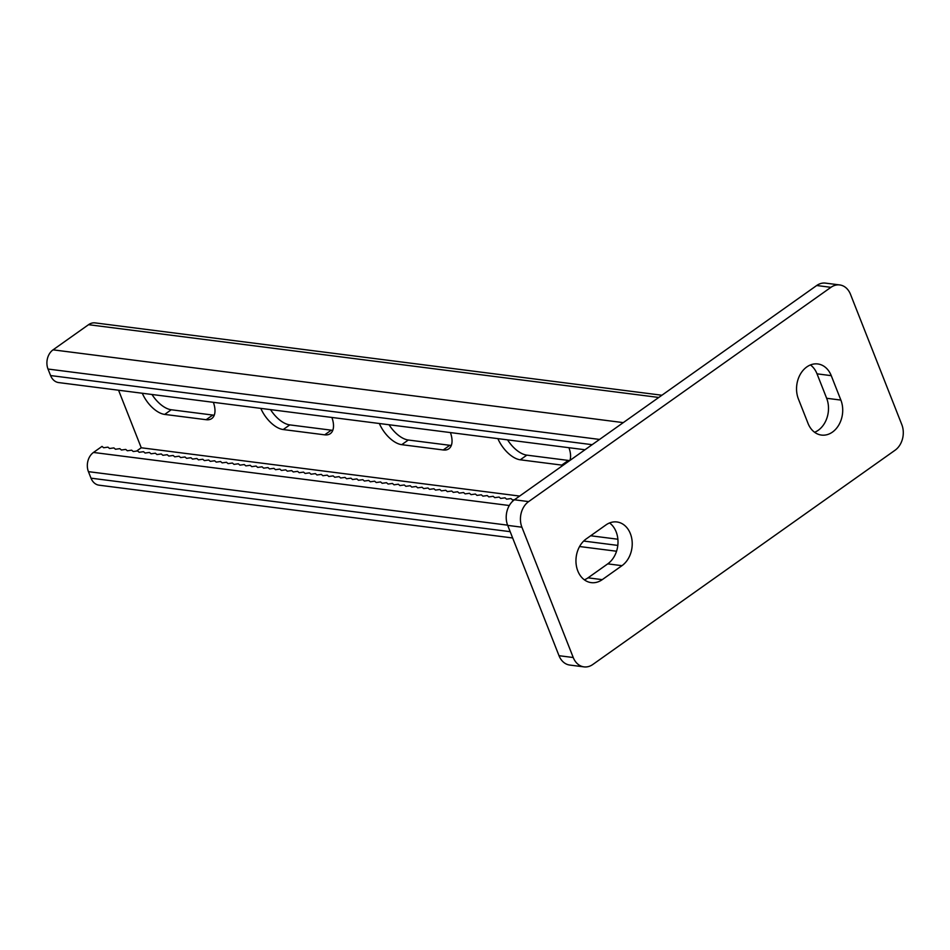 <?xml version="1.0" encoding="UTF-8"?>
<svg xmlns="http://www.w3.org/2000/svg" width="950" height="950" viewBox="0 0 950 950"><rect width="100%" height="100%" fill="white"/><g stroke="black" fill="none" stroke-linecap="round" stroke-linejoin="round"><path stroke-width="1.43" d="M810.445 364.942A23.536 18.181 -82.7 0 1 817.024 373.837L826.654 398.276A23.536 18.181 -82.7 0 1 818.247 430.279A23.536 18.181 -82.7 0 1 814.601 432.274M832.461 432.096A23.536 18.181 -82.7 0 1 821.465 435.076A23.536 18.181 -82.7 0 1 808.023 423.379L798.392 398.941A23.536 18.181 -82.7 0 1 800.161 374.549A23.536 18.181 -82.7 0 1 817.796 363.957A23.536 18.181 -82.7 0 1 831.25 375.654L840.869 400.081A23.536 18.181 -82.7 0 1 832.461 432.096M559.016 655.702L573.242 657.519A18.822 14.547 97.3 0 0 584.001 666.876L569.774 665.059A18.822 14.547 -82.7 0 1 559.016 655.702L507.692 525.386A18.822 14.547 -82.7 0 1 514.413 499.783L528.639 501.6L830.929 287.327L816.703 285.511A18.822 14.547 -82.7 0 1 825.502 283.124L839.729 284.941A18.822 14.547 97.3 0 0 830.929 287.327M514.413 499.783L816.703 285.511M573.242 657.519L521.906 527.202L507.692 525.386M839.729 284.941A18.822 14.547 97.3 0 1 850.488 294.298L901.811 424.614A18.822 14.547 97.3 0 1 895.09 450.217L592.8 664.489A18.822 14.547 97.3 0 1 584.001 666.876M621.965 565.678L602.253 579.643A23.536 18.181 -82.7 0 1 591.256 582.635A23.536 18.181 -82.7 0 1 576.139 564.193A23.536 18.181 -82.7 0 1 586.209 538.923L605.922 524.958A23.536 18.181 -82.7 0 1 616.93 521.966A23.536 18.181 -82.7 0 1 632.035 540.408A23.536 18.181 -82.7 0 1 621.965 565.678L607.739 563.861L588.026 577.837A23.536 18.181 -82.7 0 1 584.381 579.832M528.639 501.6A18.822 14.547 97.3 0 0 521.906 527.202M609.579 522.951A23.536 18.181 -82.7 0 1 617.975 543.305A23.536 18.181 -82.7 0 1 607.739 563.861M519.65 496.066L141.241 447.771L118.56 390.224M213.37 402.325A23.536 12.172 54.7 0 1 211.755 418.546A23.536 12.172 54.7 0 1 206.162 419.71L212.741 415.055L171.249 409.759A23.536 12.172 54.7 0 1 151.988 394.488M142.298 393.253A23.536 12.172 54.7 0 0 164.683 414.414L206.162 419.71M331.894 417.442A23.536 12.172 54.7 0 1 330.279 433.675A23.536 12.172 54.7 0 1 324.698 434.839L331.265 430.172L289.786 424.887A23.536 12.172 54.7 0 1 270.524 409.616M260.822 408.381A23.536 12.172 54.7 0 0 283.207 429.543L324.698 434.839M379.347 423.498A23.536 12.172 54.7 0 0 401.743 444.671L443.223 449.968A23.536 12.172 -125.3 0 0 448.816 448.804A23.536 12.172 -125.3 0 0 450.419 432.571M497.883 438.627A23.536 12.172 -125.3 0 0 520.268 459.8L526.834 455.133L568.326 460.429A23.536 12.172 -125.3 0 0 569.81 460.524M520.268 459.8L561.747 465.096A23.536 12.172 -125.3 0 0 563.243 465.179M569.881 460.477A23.536 12.172 -125.3 0 0 568.955 447.699M214.273 415.138A23.536 12.172 54.7 0 1 212.741 415.055M332.797 430.267A23.536 12.172 54.7 0 1 331.265 430.172M401.743 444.671L408.31 440.016A23.536 12.172 54.7 0 1 389.049 424.745M408.31 440.016L449.789 445.301A23.536 12.172 -125.3 0 0 451.333 445.396M507.573 439.874A23.536 12.172 -125.3 0 0 526.834 455.133M661.913 395.236L95.143 322.893A14.119 10.913 97.3 0 0 88.552 324.686L53.057 349.838A14.119 10.913 97.3 0 0 48.011 369.039L50.587 375.559A14.119 10.913 97.3 0 0 58.651 382.577L584.998 449.754M512.644 537.973L99.073 485.189A14.119 10.913 -82.7 0 1 91.01 478.171L88.433 471.651A14.119 10.913 -82.7 0 1 93.48 452.449L102.03 446.393L103.633 447.735L107.956 447.153L109.559 448.495L113.881 447.913L115.484 449.255L119.807 448.661L121.41 450.003L125.732 449.421L127.336 450.763L131.658 450.181L133.261 451.523L137.584 450.941L139.187 452.283L143.509 451.689L145.113 453.031L149.435 452.449L151.038 453.791L155.361 453.209L156.964 454.551L161.286 453.957L162.889 455.299L167.212 454.718L168.815 456.059L173.138 455.478L174.741 456.819L179.063 456.226L180.666 457.567L185.001 456.986L186.592 458.327L190.926 457.746L192.529 459.088L196.852 458.494L198.455 459.848L202.777 459.254L204.381 460.596L208.703 460.014L210.306 461.356L214.629 460.774L216.232 462.116L220.554 461.522L222.158 462.864L226.48 462.282L228.083 463.624L232.406 463.042L234.009 464.384L238.331 463.79L239.934 465.132L244.257 464.55L245.86 465.892L250.183 465.31L251.786 466.652L256.108 466.058L257.711 467.412L262.034 466.818L263.637 468.16L267.971 467.578L269.562 468.92L273.897 468.338L275.5 469.68L279.822 469.086L281.426 470.428L285.748 469.846L287.351 471.188L291.674 470.606L293.277 471.948L297.599 471.354L299.202 472.696L303.525 472.114L305.128 473.456L309.451 472.874L311.054 474.216L315.376 473.622L316.979 474.976L321.302 474.383L322.905 475.724L327.228 475.142L328.831 476.484L333.153 475.902L334.756 477.244L339.079 476.651L340.682 477.992L345.004 477.411L346.608 478.753L350.93 478.171L352.533 479.512L356.867 478.919L358.459 480.261L362.793 479.679L364.396 481.021L368.719 480.439L370.322 481.781L374.644 481.187L376.247 482.529L380.57 481.947L382.173 483.289L386.496 482.707L388.099 484.049L392.421 483.467L394.024 484.809L398.347 484.215L399.95 485.557L404.272 484.975L405.876 486.317L410.198 485.735L411.801 487.077L416.124 486.483L417.727 487.825L422.049 487.243L423.652 488.585L427.975 488.003L429.578 489.345L433.901 488.751L435.504 490.093L439.826 489.511L441.429 490.853L445.764 490.271L447.355 491.613L451.689 491.019L453.293 492.373L457.615 491.779L459.218 493.121L463.541 492.539L465.144 493.881L469.466 493.299L471.069 494.641L475.392 494.048L476.995 495.389L481.317 494.808L482.921 496.149L487.243 495.567L488.846 496.909L493.169 496.316L494.772 497.657L499.094 497.076L500.697 498.418L505.02 497.836L506.623 499.178L510.946 498.584L512.549 499.938L514.603 499.652M141.241 447.771L136.586 451.072M602.253 579.643L588.026 577.837M831.25 375.654L817.024 373.837M840.869 400.081L826.654 398.276M658.766 397.456L88.552 324.686M623.283 422.619L53.057 349.838M599.557 439.434L48.011 369.039M592.159 444.683L50.587 375.559M164.683 414.414L171.249 409.759M283.207 429.543L289.786 424.887M509.295 505.519L93.48 452.449M617.809 545.407L583.68 541.049M510.162 531.668L91.01 478.171M617.88 539.232L590.686 535.764M507.597 525.16L88.433 471.651M443.223 449.968L449.789 445.301M561.747 465.096L568.326 460.429M616.55 551.237L579.583 546.523"/></g></svg>

